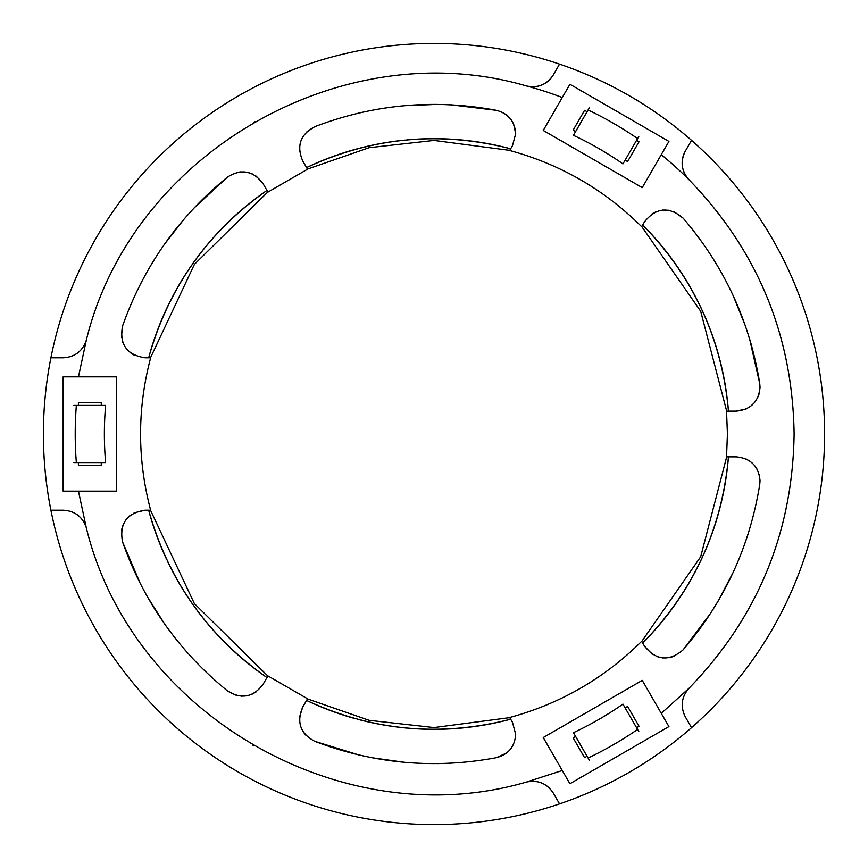 <?xml version="1.0" encoding="UTF-8"?>
<svg xmlns="http://www.w3.org/2000/svg" width="868" height="868" viewBox="0 0 868 868"><rect width="100%" height="100%" fill="white"/><g stroke="black" fill="none" stroke-linecap="round" stroke-linejoin="round"><path stroke-width="1.3" d="M50.908 510.21L63.331 510.21L50.908 510.21A390.6 390.6 0 0 1 691.546 140.345A390.6 390.6 0 0 1 559.545 803.876A390.6 390.6 0 0 1 43.4 434M73.845 462.579L76.351 462.579A358.788 358.788 0 0 1 76.351 405.421L73.845 405.421M638.826 731.615L637.579 729.445A358.788 358.788 0 0 1 588.07 758.024L589.329 760.194M452.174 104.876A329.623 329.623 0 0 0 451.241 104.822M408.079 105.397A329.623 329.623 0 0 0 404.77 105.668M362.368 112.254A329.623 329.623 0 0 0 359.385 112.927M142.07 280.917A329.623 329.623 0 0 0 141.137 282.718M758.849 378.047A329.623 329.623 0 0 0 758.708 377.265M751.905 346.896A329.623 329.623 0 0 0 750.853 343.12M737.062 304.353A329.623 329.623 0 0 0 735.022 299.688M715.167 261.952A329.623 329.623 0 0 0 713.995 260.053M226.96 223.391A295.337 295.337 0 0 1 266.975 190.439C207.636 232.147 168.208 287.937 148.667 357.79A295.337 295.337 0 0 1 166.168 309.55M166.396 309.062A295.337 295.337 0 0 1 191.546 265.369M192.837 263.514A295.337 295.337 0 0 1 225.17 225.17M759.76 484.322L760.043 480.677L759.76 484.322C749.757 546.688 724.205 601.86 683.127 649.85C669 661.752 656.121 660.526 644.501 646.161L641.68 641.289C604.388 678.32 560.392 703.72 509.679 717.5L512.489 722.382L515.679 734.285C514.832 746.675 508.388 754.476 496.366 757.677C434.271 769.265 373.717 763.797 314.693 741.283C300.328 733.558 296.324 722.187 302.682 707.17L307.532 698.773L267.93 675.912L263.08 684.31C253.261 697.33 241.412 699.543 227.546 690.961C178.537 651.109 143.524 601.394 122.507 541.827C119.263 523.632 126.761 513.096 145.01 510.21L150.641 510.21C137.22 459.411 137.22 408.6 150.641 357.79L145.01 357.79C126.761 354.904 119.263 344.368 122.507 326.173C143.524 266.606 178.526 216.892 227.546 177.039C241.412 168.457 253.261 170.671 263.08 183.691L267.93 192.088L307.532 169.227L302.682 160.83L306.578 167.567A295.337 295.337 0 0 1 354.611 149.535M355.131 149.394A295.337 295.337 0 0 1 404.683 140.128M406.94 139.911A295.337 295.337 0 0 1 457.089 139.574M459.606 139.781A295.337 295.337 0 0 1 510.655 148.786C440.401 130.786 372.372 137.046 306.578 167.567M719.908 360.003A295.337 295.337 0 0 1 728.447 411.139C721.992 338.889 693.391 276.849 642.667 225.007A295.337 295.337 0 0 1 675.684 264.273M675.998 264.718A295.337 295.337 0 0 1 701.268 308.346M702.223 310.397A295.337 295.337 0 0 1 719.268 357.562M589.329 107.806L588.07 109.976A358.788 358.788 0 0 1 637.579 138.554L638.826 136.385M446.499 763.395A329.623 329.623 0 0 0 450.698 763.2M687.304 644.935A329.623 329.623 0 0 0 688.14 643.926M705.521 620.891A329.623 329.623 0 0 0 707.843 617.474M728.87 581.332A329.623 329.623 0 0 0 731.16 576.667M747.326 536.391A329.623 329.623 0 0 0 748.075 534.048M637.579 138.554L622.942 163.9A329.623 329.623 0 0 0 573.444 135.321L588.07 109.976M76.351 405.421L105.614 405.421A329.623 329.623 0 0 0 105.614 462.579L76.351 462.579M588.07 758.024L573.444 732.679A329.623 329.623 0 0 0 622.942 704.1L637.579 729.445M675.998 603.282A295.337 295.337 0 0 1 642.667 642.993C693.391 591.151 721.992 529.111 728.447 456.861A295.337 295.337 0 0 1 720.049 507.476M719.908 507.997A295.337 295.337 0 0 1 703.156 555.553M702.223 557.603A295.337 295.337 0 0 1 677.431 601.209M355.131 718.606A295.337 295.337 0 0 1 306.578 700.433C372.372 730.954 440.401 737.214 510.655 719.214A295.337 295.337 0 0 1 460.138 728.176M459.606 728.219A295.337 295.337 0 0 1 409.186 728.285M406.94 728.089A295.337 295.337 0 0 1 357.562 719.268M263.08 684.31L266.975 677.561A295.337 295.337 0 0 1 227.34 644.978M226.96 644.609A295.337 295.337 0 0 1 194.15 606.32M192.837 604.486A295.337 295.337 0 0 1 167.47 561.216M166.396 558.938A295.337 295.337 0 0 1 148.667 510.21C168.208 580.074 207.636 635.853 266.975 677.561M691.546 727.655L685.34 716.903C680.186 706.498 681.434 696.917 689.094 688.183L661.275 713.333L668.924 726.581L569.918 783.739L562.269 770.491L526.583 782.014C537.997 779.714 546.905 783.413 553.328 793.113L559.545 803.876M685.34 716.903C680.143 706.487 681.391 696.917 689.094 688.183C757.666 617.322 792.668 532.594 794.111 434C792.668 335.406 757.666 250.678 689.094 179.817A23.816 23.816 0 0 1 685.34 151.097L691.546 140.345A390.6 390.6 0 0 1 824.6 434M512.489 145.618L515.679 133.715L512.489 145.618L509.679 150.5C560.392 164.28 604.388 189.68 641.68 226.711L644.501 221.839C656.121 207.474 668.989 206.248 683.127 218.15C724.205 266.129 749.757 321.312 759.76 383.678L760.043 387.323C758.643 401.776 750.701 409.718 736.227 411.139L746.252 408.926M750.495 406.398L754.357 402.763M757.254 398.51L759.12 393.909M496.366 757.677L506.619 752.99M510.547 749.073L513.53 744.191M736.227 411.139L726.538 411.139L727.427 434L726.538 456.861L736.227 456.861C750.701 458.282 758.643 466.214 760.043 480.677L759.12 474.102M559.545 64.123L553.328 74.887A23.816 23.816 0 0 1 526.583 85.986A360.111 360.111 0 0 1 562.269 97.509L569.918 84.261L668.924 141.419L661.275 154.667A360.111 360.111 0 0 1 689.094 179.817C681.391 171.083 680.143 161.513 685.34 151.097L691.546 140.345M553.328 74.887C546.905 84.587 537.986 88.286 526.583 85.986C342.339 31.888 131.589 153.56 86.323 340.169C82.612 351.204 74.952 357.074 63.331 357.79L50.908 357.79M553.328 793.113C546.894 783.446 537.976 779.746 526.583 782.014C342.339 836.112 131.589 714.44 86.323 527.831C82.612 516.796 74.952 510.926 63.331 510.21C74.919 510.959 82.579 516.829 86.323 527.831L78.456 491.158L63.158 491.158L63.158 376.842L78.456 376.842L86.323 340.169C82.59 351.171 74.919 357.041 63.331 357.79M254.91 121.574L253.944 122.128M252.979 745.308L253.944 745.872M587.05 756.245L584.576 757.677L573.14 737.876L575.614 736.444M625.123 707.865L627.597 706.433L639.022 726.234L636.548 727.666M575.614 131.556L573.14 130.124L584.576 110.323L587.05 111.755M636.548 140.334L639.022 141.766L627.597 161.567L625.123 160.135M78.402 405.421L78.402 402.557L101.263 402.557L101.263 405.421M101.263 462.579L101.263 465.443L78.402 465.443L78.402 462.579M661.275 154.667L642.244 187.629L543.238 130.46L562.269 97.509M302.682 160.83C296.324 145.813 300.328 134.442 314.693 126.717C373.707 104.203 434.271 98.746 496.366 110.323C508.388 113.524 514.832 121.325 515.679 133.715L513.53 123.809M78.456 376.842L116.507 376.842L116.507 491.158L78.456 491.158M562.269 770.491L543.238 737.54L642.244 680.371L661.275 713.333M759.76 383.678L749.605 338.878M745.395 325.891L733.124 295.511M717.825 266.378L710.718 254.877M683.127 218.15L673.98 211.629M669.282 210.284L662.859 210.034M656.599 211.499L652.248 213.712M510.536 118.916L506.619 115.01M496.366 110.323L450.763 104.8M437.114 104.388L404.379 105.701M371.797 110.29L358.571 113.122M314.693 126.717L306.209 132.348M303.453 135.777L300.849 141.017M299.59 146.735L299.601 151.13M263.08 183.691L256.223 176.171M252.425 173.969L246.848 172.189M241 171.821L236.66 172.504M227.546 177.039L193.824 208.233M184.678 218.378L164.497 244.201M146.92 272.01L140.518 283.912M122.507 326.173L121.433 337.359M122.616 342.101L125.61 347.786M130.005 352.473L134.095 355.142M145.01 510.21L134.095 512.858M130.005 515.527L125.61 520.214M122.616 525.899L121.433 530.641M122.507 541.827L140.518 584.088M146.985 596.11L164.497 623.799M184.765 649.72L193.824 659.767M227.546 690.961L236.66 695.496M241 696.179L246.838 695.81M252.425 694.031L256.223 691.829M302.682 707.17L299.601 716.87M299.59 721.265L300.849 726.983M303.453 732.223L306.209 735.652M314.693 741.283L358.571 754.878M371.927 757.731L404.379 762.299M437.255 763.612L450.763 763.2M644.501 646.161L652.248 654.288M656.599 656.501L662.859 657.966M669.282 657.716L673.98 656.371M683.127 649.85L710.718 613.123M717.89 601.502L733.124 572.489M745.438 541.979L749.605 529.122M757.254 469.49L754.357 465.237M750.495 461.602L746.252 459.074M266.552 189.691L266.975 190.439M306.154 701.17L306.578 700.433M509.744 717.63L434 727.568L369.128 720.321L307.456 698.903M267.854 676.031L194.378 603.607L150.489 510.21M150.489 357.79L194.378 264.393L267.854 191.958M307.456 169.097L369.128 147.69L434 140.432L509.755 150.37M641.756 641.419L700.693 556.724L726.679 456.861M726.679 411.139L700.693 311.276L641.756 226.581"/></g></svg>
